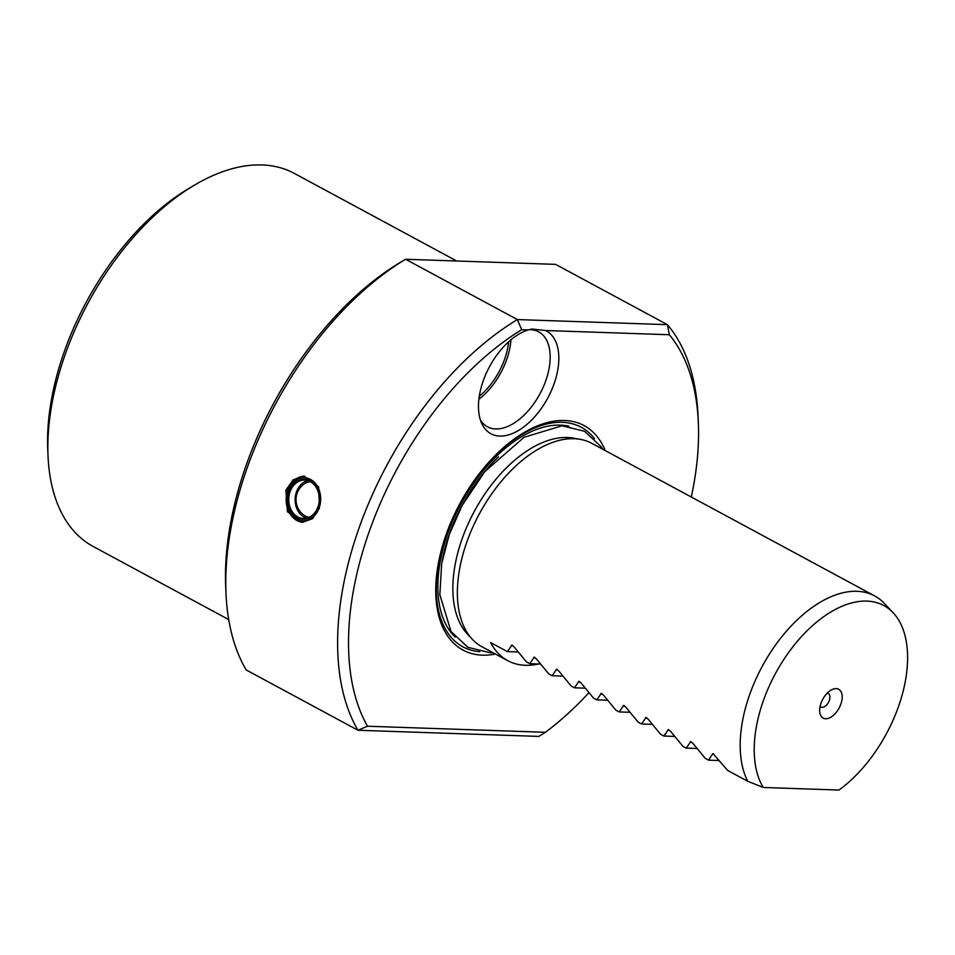 <?xml version="1.0" encoding="UTF-8"?>
<svg xmlns="http://www.w3.org/2000/svg" width="955" height="955" viewBox="0 0 955 955"><rect width="100%" height="100%" fill="white"/><g stroke="black" fill="none" stroke-linecap="round" stroke-linejoin="round"><path stroke-width="1.43" d="M479.291 396.206A52.012 29.462 118.3 0 0 504.741 358.841A52.012 29.462 118.3 0 0 508.633 341.806M510.949 339.801A53.946 30.548 118.3 0 1 506.759 359.331A53.946 30.548 -61.7 0 1 478.873 399.25M480.389 419.985A53.946 30.548 -61.7 0 0 487.456 426.79A53.946 30.548 -61.7 0 0 545.878 380.436A53.946 30.548 118.3 0 0 538.68 331.839A53.946 30.548 118.3 0 0 529.022 329.69M528.246 329.929A58.398 33.079 118.3 0 0 483.135 381.129A58.398 33.079 118.3 0 0 481.654 423.28A58.398 33.079 118.3 0 0 516.942 431.362A58.398 33.079 118.3 0 0 554.187 383.54A58.398 33.079 118.3 0 0 545.556 330.526L531.875 329.033L528.246 329.929L521.681 329.714A254.305 144.038 118.3 0 0 367.52 726.23L545.424 732.294A254.305 144.038 118.3 0 0 588.877 692.781M691.301 497.018A254.305 144.038 118.3 0 0 698.332 422.265A254.305 144.038 118.3 0 0 669.336 334.739L545.556 330.526M605.255 450.593A127.54 72.234 118.3 0 0 564.596 420.498A127.54 72.234 -61.7 0 0 472.677 482.705A127.54 72.234 -61.7 0 0 449.519 525.632A127.54 72.234 -61.7 0 0 482.418 655.166A127.54 72.234 118.3 0 0 495.49 654.056M472.367 639.337L467.556 634.239A113.359 64.2 -61.7 0 1 461.898 539.456A113.359 64.2 -61.7 0 1 567.377 437.509A113.359 64.2 -61.7 0 1 573.358 438.13L580.246 439.348A115.591 65.477 118.3 0 0 574.158 438.715A115.591 65.477 -61.7 0 0 476.915 518.529A115.591 65.477 -61.7 0 0 472.367 639.337A115.591 65.477 -61.7 0 0 482.036 646.798L507.75 660.669A115.591 65.477 -61.7 0 1 490.643 642.584L507.403 651.62L511.88 645.103M893.164 612.776A111.46 63.137 118.3 0 0 790.286 650.212A111.46 63.137 118.3 0 0 763.26 787.469L838.979 790.048A111.46 63.137 118.3 0 0 893.164 612.776L884.294 603.381A115.591 65.477 118.3 0 0 874.625 595.908L591.802 443.335A115.591 65.477 118.3 0 0 580.246 439.348M538.632 663.988A115.591 65.477 -61.7 0 1 525.381 665.289A115.591 65.477 -61.7 0 1 507.75 660.669M874.625 595.908A115.591 65.477 118.3 0 0 856.981 591.3A115.591 65.477 -61.7 0 0 764.8 661.743A115.591 65.477 -61.7 0 0 747.753 781.286L727.638 770.434L713.087 753.662M540.375 664.047L529.762 663.677L534.239 657.171M534.86 657.374L533.797 657.338L536.173 658.628L548.779 673.943L552.121 675.746L556.586 669.228M557.219 669.443L556.156 669.407L558.532 670.685L571.138 686L574.468 687.803L578.945 681.285M579.578 681.5L578.515 681.464L580.891 682.741L593.497 698.069L596.827 699.872L601.304 693.354M601.937 693.569L600.874 693.533L603.25 694.81L615.844 710.126L619.186 711.929L623.663 705.411M624.295 705.626L623.233 705.59L625.609 706.867L638.203 722.183L641.545 723.986L646.022 717.468M646.654 717.683L645.592 717.647L647.956 718.924L660.562 734.252L663.904 736.054L668.381 729.536M669.013 729.751L667.951 729.716L670.315 730.993L682.921 746.309L686.263 748.111L690.74 741.593M691.36 741.808L690.298 741.772L692.673 743.05L705.279 758.377L708.622 760.168L712.657 753.829L713.719 753.865M512.513 645.317L511.45 645.282L513.814 646.559L526.42 661.887L529.762 663.677M562.734 676.104L552.121 675.746M585.081 688.173L574.468 687.803M607.44 700.23L596.827 699.872M629.799 712.287L619.186 711.929M652.158 724.356L641.545 723.986M674.516 736.412L663.904 736.054M696.875 748.469L686.263 748.111M719.234 760.538L708.622 760.168M763.26 787.469L747.753 781.286M825.645 718.745A16.378 9.275 -61.7 0 1 819.653 711.117A16.378 9.275 -61.7 0 1 830.957 690.178A16.378 9.275 -61.7 0 1 836.186 688.615A16.378 9.275 -61.7 0 1 840.878 704.014A16.378 9.275 -61.7 0 1 825.645 718.745M827.185 693.199A7.712 4.369 118.3 0 1 828.283 693.497A7.712 4.369 118.3 0 1 828.928 701.412A7.712 4.369 118.3 0 1 822.148 707.369A7.712 4.369 -61.7 0 1 820.966 707.07A7.712 4.369 -61.7 0 1 820.106 706.306M518.016 651.979L507.403 651.62M545.424 732.294L538.823 736.412L357.97 730.253L367.52 726.23M698.332 422.265L698.045 415.747A262.004 148.407 118.3 0 0 667.414 324.676L669.336 334.739M521.681 329.714L517.383 319.567L667.414 324.676L555.619 264.368L405.6 259.259A262.004 148.407 118.3 0 0 226.001 593.58A262.004 148.407 118.3 0 0 246.187 669.944L357.97 730.253A262.004 148.407 118.3 0 1 517.383 319.567L405.6 259.259L398.713 263.365A254.305 144.038 118.3 0 0 225.702 587.062L226.001 593.58M319.388 508.275L312.488 518.684L302.377 522.349L287.443 511.725L285.855 490.178L293.149 479.792L303.953 476.139L318.648 486.764L319.388 508.275M304.621 476.175A23.123 18.336 -88 0 0 287.73 490.249A23.123 18.336 -88 0 0 303.033 522.361M319.209 507.702A21.583 17.118 -88 0 0 310.506 479.41A21.583 17.118 -88 0 0 287.909 490.822A21.583 17.118 -88 0 0 296.611 519.114A21.583 17.118 -88 0 0 319.209 507.702M289.055 491.431A19.995 15.865 -88 0 0 297.112 517.658A19.995 15.865 -88 0 0 318.063 507.081A19.995 15.865 92 0 0 310.005 480.866A19.995 15.865 92 0 0 289.055 491.431M290.081 491.753A19.231 15.256 -88 0 0 303.368 518.493A19.231 15.256 -88 0 0 317.979 506.795A19.231 15.256 92 0 0 304.681 480.067A19.231 15.256 92 0 0 290.081 491.753M306.579 518.171A19.231 15.256 -88 0 1 296.456 491.968A19.231 15.256 92 0 1 307.856 480.592M309.181 517.264A17.859 14.17 92 0 1 302.902 514.423A19.267 19.267 0 0 1 303.941 484.089A17.859 14.17 92 0 1 310.387 481.678M456.693 261.002L294.355 173.416A211.915 120.032 118.3 0 0 262.016 164.952A211.915 120.032 118.3 0 0 194.223 185.282A211.915 120.032 118.3 0 0 48.037 456.239A211.915 120.032 118.3 0 0 93.113 546.439L228.711 619.58M194.223 185.282L188.613 188.613A204.215 115.662 118.3 0 0 47.75 449.721L48.037 456.239M594.631 438.727A124.723 70.646 118.3 0 0 562.256 422.313A124.723 70.646 -61.7 0 0 472.534 482.92M479.732 651.692A124.723 70.646 -61.7 0 1 449.626 525.381M455.237 637.116A121.19 68.641 -61.7 0 1 457.457 510.591A121.19 68.641 -61.7 0 1 560.31 425.13A121.19 68.641 118.3 0 1 568.989 426.264M442.07 561.421A118.289 67.005 -61.7 0 1 498.498 456.812M493.09 652.766L490.416 652.826L467.914 647.323L451.035 631.565L439.849 594.69L441.664 563.701L449.256 534.633L462.041 505.613L484.794 471.591L524.044 437.283L562.065 425.787L584.567 431.29L601.459 447.059L602.856 449.304"/></g></svg>
